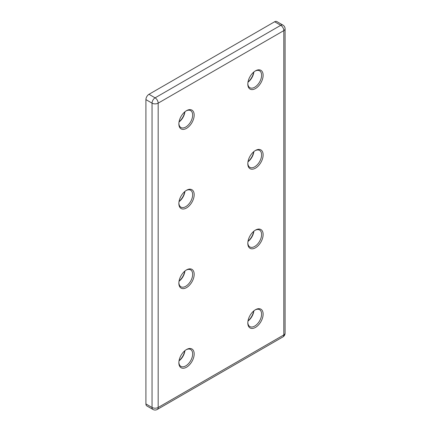 <?xml version="1.0" encoding="UTF-8"?>
<svg xmlns="http://www.w3.org/2000/svg" width="431" height="431" viewBox="0 0 431 431"><rect width="100%" height="100%" fill="white"/><g stroke="black" fill="none" stroke-linecap="round" stroke-linejoin="round"><path stroke-width="0.65" d="M248.008 161.636A10.834 6.255 120 0 0 253.74 151.707M253.875 151.593A9.751 5.63 -60 0 1 247.976 161.808M255.47 150.478L255.47 150.478A10.834 6.255 -60 0 1 263.131 154.901A10.834 6.255 -60 0 1 255.47 168.171A10.834 6.255 -60 0 1 247.809 163.748A10.834 6.255 -60 0 1 255.47 150.478L255.47 150.478M247.82 163.29A9.751 5.63 120 0 0 249.829 167.33A9.751 5.63 120 0 0 254.705 166.845A9.751 5.63 120 0 0 261.073 158.252A9.751 5.63 120 0 0 259.581 150.441A9.751 5.63 120 0 0 255.077 150.715M255.47 230.095L255.47 230.095A10.834 6.255 -60 0 1 263.131 234.518A10.834 6.255 -60 0 1 255.47 247.787A10.834 6.255 -60 0 1 247.809 243.364A10.834 6.255 -60 0 1 255.47 230.095L255.47 230.095M247.82 242.906A9.751 5.63 120 0 0 249.829 246.947A9.751 5.63 120 0 0 254.705 246.462A9.751 5.63 120 0 0 261.073 237.869A9.751 5.63 120 0 0 259.581 230.057A9.751 5.63 120 0 0 255.077 230.337M248.008 241.252A10.834 6.255 120 0 0 253.74 231.323M253.875 231.21A9.751 5.63 -60 0 1 247.976 241.425M186.521 269.903L186.521 269.903A10.834 6.255 -60 0 1 194.182 274.326A10.834 6.255 -60 0 1 186.521 287.596A10.834 6.255 -60 0 1 178.86 283.172A10.834 6.255 -60 0 1 186.521 269.903L186.521 269.903M178.87 282.714A9.751 5.63 120 0 0 180.88 286.755A9.751 5.63 120 0 0 185.756 286.27A9.751 5.63 120 0 0 192.124 277.677A9.751 5.63 120 0 0 190.626 269.865A9.751 5.63 120 0 0 186.127 270.145M179.054 281.06A10.834 6.255 120 0 0 184.791 271.131M184.926 271.018A9.751 5.63 -60 0 1 179.027 281.233M186.521 190.286L186.521 190.286A10.834 6.255 -60 0 1 194.182 194.71A10.834 6.255 -60 0 1 186.521 207.979A10.834 6.255 -60 0 1 178.86 203.556A10.834 6.255 -60 0 1 186.521 190.286L186.521 190.286M178.87 203.098A9.751 5.63 120 0 0 180.88 207.139A9.751 5.63 120 0 0 185.756 206.654A9.751 5.63 120 0 0 192.124 198.061A9.751 5.63 120 0 0 190.626 190.249A9.751 5.63 120 0 0 186.127 190.524M179.054 201.444A10.834 6.255 120 0 0 184.791 191.515M184.926 191.402A9.751 5.63 -60 0 1 179.027 201.616M248.008 320.874A10.834 6.255 120 0 0 253.74 310.94M253.875 310.832A9.751 5.63 -60 0 1 247.976 321.047M255.47 309.717L255.47 309.717A10.834 6.255 -60 0 1 263.131 314.14A10.834 6.255 -60 0 1 255.47 327.409A10.834 6.255 -60 0 1 247.809 322.986A10.834 6.255 -60 0 1 255.47 309.717L255.47 309.717M247.82 322.523A9.751 5.63 120 0 0 249.829 326.563A9.751 5.63 120 0 0 254.705 326.078A9.751 5.63 120 0 0 261.073 317.485A9.751 5.63 120 0 0 259.581 309.673A9.751 5.63 120 0 0 255.077 309.954M186.521 349.525L186.521 349.525A10.834 6.255 -60 0 1 194.182 353.948A10.834 6.255 -60 0 1 186.521 367.217A10.834 6.255 -60 0 1 178.86 362.794A10.834 6.255 -60 0 1 186.521 349.525L186.521 349.525M178.87 362.331A9.751 5.63 120 0 0 180.88 366.372A9.751 5.63 120 0 0 185.756 365.887A9.751 5.63 120 0 0 192.124 357.294A9.751 5.63 120 0 0 190.626 349.482A9.751 5.63 120 0 0 186.127 349.762M179.054 360.682A10.834 6.255 120 0 0 184.791 350.748M184.926 350.64A9.751 5.63 -60 0 1 179.027 360.855M255.47 70.862L255.47 70.862A10.834 6.255 -60 0 1 263.131 75.285A10.834 6.255 -60 0 1 255.47 88.554A10.834 6.255 -60 0 1 247.809 84.131A10.834 6.255 -60 0 1 255.47 70.862L255.47 70.862M247.82 83.673A9.751 5.63 120 0 0 249.829 87.709A9.751 5.63 120 0 0 254.705 87.229A9.751 5.63 120 0 0 261.073 78.636A9.751 5.63 120 0 0 259.581 70.819A9.751 5.63 120 0 0 255.077 71.099M248.008 82.019A10.834 6.255 120 0 0 253.74 72.09M253.875 71.977A9.751 5.63 -60 0 1 247.976 82.192M186.521 110.67L186.521 110.67A10.834 6.255 -60 0 1 194.182 115.093A10.834 6.255 -60 0 1 186.521 128.363A10.834 6.255 -60 0 1 178.86 123.939A10.834 6.255 -60 0 1 186.521 110.67L186.521 110.67M178.87 123.481A9.751 5.63 120 0 0 180.88 127.517A9.751 5.63 120 0 0 185.756 127.037A9.751 5.63 120 0 0 192.124 118.444A9.751 5.63 120 0 0 190.626 110.627A9.751 5.63 120 0 0 186.127 110.907M179.054 121.828A10.834 6.255 120 0 0 184.791 111.898M184.926 111.785A9.751 5.63 -60 0 1 179.027 122M282.919 336.913A4.332 4.332 0 0 0 285.085 333.158A4.332 2.5 0 0 1 283.813 334.925A4.332 2.5 -120 0 1 282.919 336.913L157.277 409.45A4.332 2.5 -120 0 0 158.172 407.467L283.813 334.925L283.813 30.612L158.172 103.149L158.172 407.467A4.332 2.5 0 0 1 152.046 407.467A4.332 2.5 -60 0 0 152.94 409.45L146.815 405.91A4.332 2.5 -60 0 1 145.915 403.928L152.046 407.467L152.046 103.149L145.915 99.609L145.915 403.928M145.915 99.609A4.332 2.5 -60 0 1 148.981 94.303L155.106 97.842L280.753 25.305L274.622 21.765L148.981 94.303M274.622 21.765A4.332 2.5 -60 0 1 276.788 21.55L282.919 25.09A4.332 2.5 -60 0 0 280.753 25.305A4.332 2.5 -120 0 1 283.813 30.612A4.332 2.5 0 0 0 285.085 28.839L285.085 333.158M152.046 103.149A4.332 2.5 -60 0 1 155.106 97.842A4.332 2.5 -120 0 1 158.172 103.149A4.332 2.5 0 0 1 152.046 103.149M285.085 28.839A4.332 4.332 0 0 0 282.919 25.09M152.94 409.45A4.332 4.332 0 0 0 157.277 409.45"/></g></svg>
